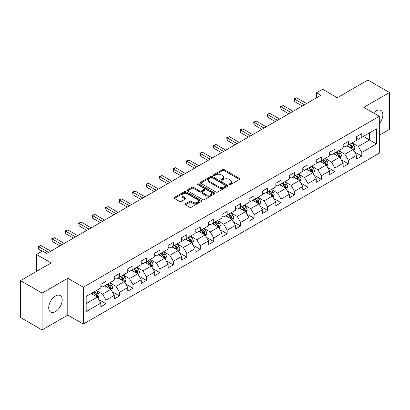 <?xml version="1.0" encoding="UTF-8"?>
<svg xmlns="http://www.w3.org/2000/svg" width="410" height="410" viewBox="0 0 410 410"><rect width="100%" height="100%" fill="white"/><g stroke="black" fill="none" stroke-linecap="round" stroke-linejoin="round"><path stroke-width="0.61" d="M229.272 184.638A0.84 0.482 0 0 0 230.461 184.638L239.46 179.442A1.199 0.692 0 0 0 239.809 178.95A1.199 0.692 0 0 0 239.46 178.463L224.214 169.658A1.199 0.692 0 0 0 222.517 169.658L213.518 174.855A0.84 0.482 0 0 0 213.272 175.198A0.84 0.482 0 0 0 213.518 175.541A0.84 0.482 0 0 0 214.702 175.541L215.87 174.87A3.833 2.214 0 0 1 221.292 174.87L222.558 175.603A3.833 2.214 0 0 1 223.686 177.166A3.833 2.214 0 0 1 222.558 178.729L221.395 179.406A0.84 0.482 0 0 0 221.149 179.744A0.84 0.482 0 0 0 221.395 180.087A0.84 0.482 0 0 0 222.584 180.087L223.747 179.416A3.833 2.214 0 0 1 229.169 179.416L230.44 180.149A3.833 2.214 0 0 1 231.563 181.717A3.833 2.214 0 0 1 230.44 183.28L229.272 183.952A0.84 0.482 0 0 0 229.026 184.295A0.84 0.482 0 0 0 229.272 184.638L229.272 183.952M55.447 311.569A9.517 5.494 120 0 0 61.669 303.18A9.517 5.494 120 0 0 60.208 295.554A9.517 5.494 120 0 0 55.447 296.025A9.517 5.494 120 0 0 49.231 304.415A9.517 5.494 120 0 0 50.691 312.041A9.517 5.494 120 0 0 55.447 311.569M379.317 123.656A9.517 5.494 120 0 0 380.885 110.413A9.517 5.494 120 0 0 376.124 110.885A9.517 5.494 120 0 0 373.536 112.975M185.33 203.796A1.199 0.692 0 0 0 184.982 204.282A1.199 0.692 0 0 0 185.33 204.774L189.61 207.245A1.199 0.692 0 0 0 191.306 207.245L201.3 201.474A1.199 0.692 0 0 0 201.648 200.982A1.199 0.692 0 0 0 201.3 200.495L186.053 191.69A1.199 0.692 0 0 0 184.357 191.69L174.363 197.461A1.199 0.692 0 0 0 174.014 197.953A1.199 0.692 0 0 0 174.363 198.44L179.529 201.423A1.199 0.692 0 0 0 181.225 201.423L185.504 198.952A1.199 0.692 0 0 0 185.853 198.466A1.199 0.692 0 0 0 185.504 197.974L182.942 196.498A3.203 1.85 0 0 1 181.999 195.186A3.203 1.85 0 0 1 183.977 193.479A3.203 1.85 0 0 1 187.472 193.879L197.507 199.675A3.203 1.85 0 0 1 198.445 200.982A3.203 1.85 0 0 1 196.467 202.694A3.203 1.85 0 0 1 192.977 202.289L191.306 201.325A1.199 0.692 0 0 0 189.61 201.325L185.33 203.796L185.33 204.774M379.317 135.249L389.5 129.37L389.5 92.501L367.924 80.047L337.292 97.734L322.619 89.262L316.582 92.752L320.897 95.243L46.822 253.477L42.507 250.987L36.464 254.472L36.464 271.415M42.076 293.083L42.076 329.953L67.788 315.106L67.788 278.236L42.076 293.083L20.5 280.63L51.137 262.943L36.464 254.472M67.788 278.236L83.322 287.205L379.317 116.317L379.317 153.186L83.322 324.074L83.322 287.205M389.5 92.501L363.783 107.348L379.317 116.317M215.952 192.034A1.199 0.692 0 0 0 217.648 192.034L227.642 186.263A1.199 0.692 0 0 0 227.996 185.776A1.199 0.692 0 0 0 227.642 185.284L212.395 176.484A1.199 0.692 0 0 0 210.704 176.484L200.705 182.255A1.199 0.692 0 0 0 200.357 182.742A1.199 0.692 0 0 0 200.705 183.229L215.952 192.034M198.117 184.818A0.84 0.482 0 0 1 198.968 184.936L198.968 183.941L214.471 192.89A1.199 0.692 0 0 1 214.82 193.376A1.199 0.692 0 0 1 214.471 193.868L204.477 199.639A1.199 0.692 0 0 1 202.781 199.639L187.534 190.834L187.534 189.856A1.199 0.692 0 0 0 187.185 190.348A1.199 0.692 0 0 0 187.534 190.834M187.534 189.856L191.813 187.385A1.199 0.692 0 0 1 193.505 187.385L199.69 190.957A1.199 0.692 0 0 0 201.382 190.957L204.221 189.317A1.199 0.692 0 0 0 204.575 188.831A1.199 0.692 0 0 0 204.221 188.344L197.784 184.623A0.84 0.482 0 0 1 197.538 184.285A0.84 0.482 0 0 1 198.056 183.834A0.84 0.482 0 0 1 198.968 183.941M42.076 329.953L20.5 317.499L20.5 280.63M98.815 299.587L106.021 303.748L106.021 300.11L114.303 295.328L114.303 298.967L119.479 295.974L119.479 292.34L127.766 287.553L127.766 291.192L132.942 288.204L132.942 284.566L141.23 279.784L141.23 283.423L146.406 280.43L146.406 276.796L154.688 272.009L154.688 275.648L159.869 272.66L159.869 269.021L168.151 264.24L168.151 267.873L173.327 264.886L173.327 261.252L181.615 256.465L181.615 260.104L186.791 257.116L186.791 253.477L195.078 248.696L195.078 252.329L200.254 249.341L200.254 245.703L208.536 240.921L208.536 244.56L213.718 241.572L213.718 237.933L222 233.152L222 236.785L227.176 233.797L227.176 230.159L235.463 225.377L235.463 229.016L240.639 226.023L240.639 222.389L248.926 217.607L248.926 221.241L254.103 218.253L254.103 214.614L262.385 209.833L262.385 213.472L267.566 210.479L267.566 206.845L275.848 202.058L275.848 205.697L281.024 202.709L281.024 199.07L289.311 194.289L289.311 197.927L294.488 194.934L294.488 191.301L302.775 186.514L302.775 190.153L307.951 187.165L307.951 183.526L316.233 178.745L316.233 182.383L321.414 179.39L321.414 175.757L329.696 170.97L329.696 174.609L334.873 171.621L334.873 167.982L343.16 163.2L343.16 166.834L348.336 163.846L348.336 160.208L356.623 155.426L356.623 159.065L361.799 156.077L361.799 152.438L376.467 143.966L376.467 128.822L369.564 132.809L369.564 139.984L376.467 143.966M106.021 303.748L100.839 306.736L100.839 303.103L86.172 311.569L86.172 296.425L100.839 287.953L100.839 284.314L106.021 281.327L106.021 284.965L114.303 280.184L114.303 276.545L119.479 273.557L119.479 277.191L127.766 272.409L127.766 268.77L132.942 265.782L132.942 269.421L141.23 264.64L141.23 261.001L146.406 258.013L146.406 261.647L154.688 256.865L154.688 253.226L159.869 250.238L159.869 253.877L168.151 249.09L168.151 245.457L173.327 242.464L173.327 246.102L181.615 241.321L181.615 237.682L186.791 234.694L186.791 238.333L195.078 233.546L195.078 229.913L200.254 226.92L200.254 230.558L208.536 225.777L208.536 222.138L213.718 219.15L213.718 222.789L222 218.002L222 214.368L227.176 211.375L227.176 215.014L235.463 210.233L235.463 206.594L240.639 203.606L240.639 207.24L248.926 202.458L248.926 198.824L254.103 195.831L254.103 199.47L262.385 194.688L262.385 191.05L267.566 188.062L267.566 191.695L275.848 186.914L275.848 183.275L281.024 180.287L281.024 183.926L289.311 179.144L289.311 175.506L294.488 172.518L294.488 176.151L302.775 171.37L302.775 167.731L307.951 164.743L307.951 168.382L316.233 163.595L316.233 159.962L321.414 156.974L321.414 160.607L329.696 155.826L329.696 152.187L334.873 149.199L334.873 152.838L343.16 148.051L343.16 144.417L348.336 141.424L348.336 145.063L356.623 140.281L356.623 136.643L361.799 133.655L361.799 137.294L376.467 128.822M104.637 285.76L110.854 289.347L102.567 294.134L96.355 290.546M100.839 285.96L102.567 286.959L106.021 284.965M102.567 294.134L106.021 300.11M110.854 289.347L114.303 295.328M118.1 277.99L124.312 281.578L116.03 286.359L109.813 282.772M114.303 278.19L116.03 279.184L119.479 277.191M116.03 286.359L119.479 292.34M124.312 281.578L127.766 287.553M131.564 270.216L137.775 273.803L129.493 278.59L123.277 275.002M127.766 270.415L129.493 271.415L132.942 269.421M129.493 278.59L132.942 284.566M137.775 273.803L141.23 279.784M145.022 262.446L151.239 266.034L142.952 270.815L136.74 267.228M141.23 262.646L142.952 263.64L146.406 261.647M142.952 270.815L146.406 276.796M151.239 266.034L154.688 272.009M158.486 254.671L164.702 258.259L156.415 263.041L150.203 259.458M154.688 254.871L156.415 255.871L159.869 253.877M156.415 263.041L159.869 269.021M164.702 258.259L168.151 264.24M171.949 246.902L178.16 250.489L169.878 255.271L163.662 251.684M168.151 247.102L169.878 248.096L173.327 246.102M169.878 255.271L173.327 261.252M178.16 250.489L181.615 256.465M185.412 239.127L191.624 242.715L183.342 247.496L177.125 243.909M181.615 239.327L183.342 240.321L186.791 238.333M183.342 247.496L186.791 253.477M191.624 242.715L195.078 248.696M198.87 231.358L205.087 234.945L196.8 239.727L190.588 236.139M195.078 231.558L196.8 232.552L200.254 230.558M196.8 239.727L200.254 245.703M205.087 234.945L208.536 240.921M212.334 223.583L218.55 227.171L210.263 231.952L204.052 228.365M208.536 223.783L210.263 224.777L213.718 222.789M210.263 231.952L213.718 237.933M218.55 227.171L222 233.152M225.797 215.814L232.009 219.401L223.727 224.183L217.515 220.595M222 216.008L223.727 217.008L227.176 215.014M223.727 224.183L227.176 230.159M232.009 219.401L235.463 225.377M239.261 208.039L245.472 211.627L237.19 216.408L230.973 212.821M235.463 208.239L237.19 209.233L240.639 207.24M237.19 216.408L240.639 222.389M245.472 211.627L248.926 217.607M252.719 200.264L258.935 203.852L250.648 208.639L244.437 205.051M248.926 200.464L250.648 201.464L254.103 199.47M250.648 208.639L254.103 214.614M258.935 203.852L262.385 209.833M266.182 192.495L272.399 196.082L264.112 200.864L257.9 197.277M262.385 192.695L264.112 193.689L267.566 191.695M264.112 200.864L267.566 206.845M272.399 196.082L275.848 202.058M279.646 184.72L285.857 188.308L277.575 193.095L271.364 189.507M275.848 184.92L277.575 185.92L281.024 183.926M277.575 193.095L281.024 199.07M285.857 188.308L289.311 194.289M293.109 176.951L299.32 180.538L291.038 185.32L284.822 181.732M289.311 177.151L291.038 178.145L294.488 176.151M291.038 185.32L294.488 191.301M299.32 180.538L302.775 186.514M306.567 169.176L312.784 172.764L304.497 177.55L298.285 173.963M302.775 169.376L304.497 170.375L307.951 168.382M304.497 177.55L307.951 183.526M312.784 172.764L316.233 178.745M320.031 161.407L326.247 164.994L317.96 169.776L311.749 166.188M316.233 161.607L317.96 162.601L321.414 160.607M317.96 169.776L321.414 175.757M326.247 164.994L329.696 170.97M333.494 153.632L339.705 157.22L331.423 162.001L325.212 158.414M329.696 153.832L331.423 154.831L334.873 152.838M331.423 162.001L334.873 167.982M339.705 157.22L343.16 163.2M346.957 145.863L353.169 149.45L344.887 154.232L338.67 150.644M343.16 146.062L344.887 147.057L348.336 145.063M344.887 154.232L348.336 160.208M353.169 149.45L356.623 155.426M363.352 136.397L369.564 139.984L358.345 146.457L352.134 142.87M356.623 138.288L358.345 139.282L361.799 137.294M358.345 146.457L361.799 152.438M67.788 315.106L83.322 324.074M316.582 92.752L316.582 97.734M86.172 303.6L97.39 297.122L91.174 293.534M97.39 297.122L100.839 303.103M354.594 151.915L361.799 156.077M341.13 159.685L348.336 163.846M327.667 167.459L334.873 171.621M314.209 175.229L321.414 179.39M300.745 183.003L307.951 187.165M287.282 190.778L294.488 194.934M273.818 198.548L281.024 202.709M260.36 206.322L267.566 210.479M246.897 214.092L254.103 218.253M233.433 221.866L240.639 226.023M219.97 229.636L227.176 233.797M206.512 237.41L213.718 241.572M193.048 245.18L200.254 249.341M179.585 252.955L186.791 257.116M166.122 260.724L173.327 264.886M152.663 268.499L159.869 272.66M139.2 276.273L146.406 280.43M125.737 284.043L132.942 288.204M112.273 291.817L119.479 295.974M229.61 184.756L230.44 184.274A3.833 2.214 0 0 0 231.563 182.711L231.563 181.717M223.686 177.166L223.686 178.165A3.833 2.214 0 0 1 222.558 179.729L221.733 180.205M239.445 179.452L224.214 170.657A1.199 0.692 0 0 0 222.517 170.657L213.851 175.659M227.627 186.273L212.395 177.479A1.199 0.692 0 0 0 210.704 177.479L200.721 183.239M225.526 186.114A0.84 0.482 0 0 0 225.772 185.776A0.84 0.482 0 0 0 225.526 185.433L212.144 177.704A0.84 0.482 0 0 0 210.955 177.704L209.725 178.411A3.833 2.214 0 0 0 208.603 179.98A3.833 2.214 0 0 0 209.725 181.543L218.873 186.827A3.833 2.214 0 0 0 224.296 186.827L225.526 186.114L225.526 187.114A0.84 0.482 0 0 0 225.772 186.77L225.772 185.776M208.603 179.98L208.603 180.974A3.833 2.214 0 0 0 209.725 182.542L209.725 181.543M225.526 187.114L224.296 187.821A3.833 2.214 0 0 1 218.873 187.821L209.725 182.542M187.549 190.845L191.813 188.385L191.813 187.385M204.575 188.831L204.575 189.825A1.199 0.692 0 0 1 204.221 190.317L201.382 191.952A1.199 0.692 0 0 1 199.69 191.952L193.505 188.385A1.199 0.692 0 0 0 191.813 188.385M198.968 184.936L214.456 193.879M206.107 194.663A3.203 1.85 0 0 0 209.597 195.063A3.203 1.85 0 0 0 211.575 193.356A3.203 1.85 0 0 0 210.637 192.044L207.101 190.004A1.199 0.692 0 0 0 205.41 190.004L202.571 191.644A1.199 0.692 0 0 0 202.217 192.131A1.199 0.692 0 0 0 202.571 192.618L206.107 194.663L206.107 195.657A3.203 1.85 0 0 0 209.597 196.062A3.203 1.85 0 0 0 211.575 194.35L211.575 193.356M202.217 192.131L202.217 193.125A1.199 0.692 0 0 0 202.571 193.617L202.571 192.618M206.107 195.657L202.571 193.617M198.445 200.982L198.445 201.981A3.203 1.85 0 0 1 196.467 203.688A3.203 1.85 0 0 1 192.977 203.288L191.306 202.32A1.199 0.692 0 0 0 189.61 202.32L185.351 204.785M181.999 195.186L181.999 196.185A3.203 1.85 0 0 0 182.942 197.492L182.942 196.498M185.484 198.963L182.942 197.492M201.284 201.479L186.053 192.69A1.199 0.692 0 0 0 184.357 192.69L174.378 198.45M353.851 150.629L354.875 148.041A3.234 1.865 -120 0 0 353.845 145.289L352.067 142.911M348.961 147.016L347.752 145.401M352.667 149.158L353.133 148.179A3.234 1.865 -120 0 0 352.205 146.237L350.427 143.859M349.617 144.325L351.59 146.964A1.645 0.953 60 0 1 351.888 147.462L353.133 148.179M349.392 144.458L351.17 146.831A3.234 1.865 60 0 1 352.098 148.779M304.415 104.755L294.513 99.041L296.671 97.795L306.572 103.51M302.257 106L294.513 101.531L294.513 99.041L294.042 98.769L296.671 97.795M294.513 101.531L294.042 98.769M340.387 158.403L341.417 155.815A3.234 1.865 -120 0 0 340.382 153.063L338.604 150.685M335.498 154.79L334.288 153.176M339.208 156.933L339.67 155.954A3.234 1.865 -120 0 0 338.742 154.006L336.964 151.628M336.154 152.1L338.127 154.734A1.645 0.953 60 0 1 338.429 155.236L339.67 155.954M335.928 152.228L337.707 154.606A3.234 1.865 60 0 1 338.634 156.553M326.929 166.173L327.954 163.59A3.234 1.865 -120 0 0 326.924 160.833L325.14 158.455M322.034 162.56L320.825 160.946M325.745 164.702L326.206 163.723A3.234 1.865 -120 0 0 325.284 161.781L323.5 159.403M322.69 159.869L324.669 162.509A1.645 0.953 60 0 1 324.966 163.011L326.206 163.723M322.465 160.002L324.248 162.38A3.234 1.865 60 0 1 325.171 164.323M290.951 112.53L281.05 106.815L283.207 105.57L293.109 111.284M288.794 113.775L281.05 109.306L281.05 106.815L280.578 106.538L283.207 105.57M281.05 109.306L280.578 106.538M277.488 120.304L267.592 114.585L269.749 113.339L279.646 119.054M275.33 121.55L267.592 117.081L267.592 114.585L267.115 114.313L269.749 113.339M267.592 117.081L267.115 114.313M313.465 173.948L314.49 171.359A3.234 1.865 -120 0 0 313.46 168.607L311.677 166.229M308.571 170.334L307.362 168.72M312.282 172.477L312.748 171.498A3.234 1.865 -120 0 0 311.82 169.55L310.037 167.177M309.227 167.644L311.205 170.278A1.645 0.953 60 0 1 311.503 170.78L312.748 171.498M309.002 167.772L310.785 170.15A3.234 1.865 60 0 1 311.708 172.097M300.002 181.717L301.027 179.134A3.234 1.865 -120 0 0 299.997 176.377L298.219 173.999M295.113 178.109L293.903 176.49M298.818 180.246L299.285 179.272A3.234 1.865 -120 0 0 298.357 177.325L296.579 174.947M295.769 175.413L297.742 178.053A1.645 0.953 60 0 1 298.039 178.555L299.285 179.272M295.543 175.547L297.322 177.925A3.234 1.865 60 0 1 298.249 179.867M286.539 189.492L287.569 186.904A3.234 1.865 -120 0 0 286.534 184.151L284.755 181.773M281.649 185.879L280.44 184.264M285.36 188.021L285.821 187.042A3.234 1.865 -120 0 0 284.894 185.1L283.115 182.722M282.305 183.188L284.279 185.827A1.645 0.953 60 0 1 284.581 186.324L285.821 187.042M282.08 183.316L283.858 185.694A3.234 1.865 60 0 1 284.786 187.642M264.025 128.074L254.128 122.359L256.286 121.114L266.182 126.828M261.867 129.319L254.128 124.85L254.128 122.359L253.652 122.088L256.286 121.114M254.128 124.85L253.652 122.088M250.566 135.848L240.665 130.134L242.822 128.889L252.719 134.603M248.409 137.094L240.665 132.625L240.665 130.134L240.193 129.857L242.822 128.889M240.665 132.625L240.193 129.857M237.103 143.618L227.201 137.903L229.359 136.658L239.261 142.373M234.945 144.863L227.201 140.394L227.201 137.903L226.73 137.632L229.359 136.658M227.201 140.394L226.73 137.632M273.08 197.261L274.106 194.678A3.234 1.865 -120 0 0 273.075 191.921L271.292 189.543M268.186 193.653L266.977 192.034M271.897 195.79L272.358 194.817A3.234 1.865 -120 0 0 271.435 192.869L269.652 190.491M268.842 190.957L270.82 193.597A1.645 0.953 60 0 1 271.118 194.099L272.358 194.817M268.617 191.091L270.4 193.469A3.234 1.865 60 0 1 271.323 195.411M223.64 151.392L213.743 145.678L215.901 144.433L225.797 150.147M221.482 152.638L213.743 148.169L213.743 145.678L213.267 145.401L215.901 144.433M213.743 148.169L213.267 145.401M259.617 205.036L260.642 202.448A3.234 1.865 -120 0 0 259.612 199.696L257.828 197.318M254.723 201.423L253.513 199.808M258.433 203.565L258.9 202.586A3.234 1.865 -120 0 0 257.972 200.644L256.188 198.266M255.379 198.732L257.357 201.371A1.645 0.953 60 0 1 257.654 201.869L258.9 202.586M255.153 198.86L256.937 201.238A3.234 1.865 60 0 1 257.859 203.186M210.176 159.162L200.28 153.448L202.437 152.202L212.334 157.917M208.019 160.407L200.28 155.938L200.28 153.448L199.803 153.176L202.437 152.202M200.28 155.938L199.803 153.176M246.154 212.805L247.179 210.222A3.234 1.865 -120 0 0 246.149 207.465L244.37 205.092M241.264 209.197L240.055 207.583M244.97 211.34L245.436 210.361A3.234 1.865 -120 0 0 244.509 208.413L242.73 206.035M241.92 206.502L243.894 209.141A1.645 0.953 60 0 1 244.191 209.643L245.436 210.361M241.695 206.635L243.473 209.013A3.234 1.865 60 0 1 244.401 210.955M196.718 166.937L186.816 161.222L188.974 159.977L198.87 165.691M194.56 168.182L186.816 163.713L186.816 161.222L186.345 160.946L188.974 159.977M186.816 163.713L186.345 160.946M232.69 220.58L233.72 217.992A3.234 1.865 -120 0 0 232.685 215.24L230.907 212.862M227.801 216.967L226.592 215.352M231.512 219.109L231.973 218.13A3.234 1.865 -120 0 0 231.045 216.188L229.267 213.81M228.457 214.276L230.43 216.916A1.645 0.953 60 0 1 230.733 217.413L231.973 218.13M228.232 214.404L230.01 216.782A3.234 1.865 60 0 1 230.938 218.73M183.255 174.706L173.353 168.992L175.511 167.746L185.412 173.461M181.097 175.951L173.353 171.482L173.353 168.992L172.882 168.72L175.511 167.746M173.353 171.482L172.882 168.72M219.232 228.349L220.257 225.766A3.234 1.865 -120 0 0 219.227 223.014L217.443 220.636M214.338 224.741L213.128 223.127M218.048 226.884L218.509 225.905A3.234 1.865 -120 0 0 217.587 223.957L215.803 221.579M214.994 222.051L216.972 224.685A1.645 0.953 60 0 1 217.269 225.187L218.509 225.905M214.768 222.179L216.552 224.557A3.234 1.865 60 0 1 217.474 226.499M169.791 182.481L159.895 176.766L162.052 175.521L171.949 181.235M167.634 183.726L159.895 179.257L159.895 176.766L159.418 176.49L162.052 175.521M159.895 179.257L159.418 176.49M205.769 236.124L206.794 233.536A3.234 1.865 -120 0 0 205.764 230.784L203.98 228.406M200.874 232.511L199.665 230.897M204.585 234.653L205.046 233.674A3.234 1.865 -120 0 0 204.124 231.732L202.34 229.354M201.53 229.82L203.509 232.46A1.645 0.953 60 0 1 203.806 232.957L205.046 233.674M201.305 229.954L203.088 232.326A3.234 1.865 60 0 1 204.011 234.274M156.328 190.25L146.431 184.536L148.589 183.29L158.486 189.005M154.17 191.496L146.431 187.027L146.431 184.536L145.955 184.264L148.589 183.29M146.431 187.027L145.955 184.264M192.305 243.899L193.33 241.311A3.234 1.865 -120 0 0 192.3 238.558L190.517 236.18M187.416 240.286L186.207 238.671M191.121 242.428L191.588 241.449A3.234 1.865 -120 0 0 190.66 239.501L188.882 237.123M188.067 237.595L190.045 240.229A1.645 0.953 60 0 1 190.342 240.731L191.588 241.449M187.847 237.723L189.625 240.101A3.234 1.865 60 0 1 190.553 242.049M142.87 198.025L132.968 192.31L135.126 191.065L145.022 196.779M140.712 199.27L132.968 194.801L132.968 192.31L132.497 192.034L135.126 191.065M132.968 194.801L132.497 192.034M178.842 251.668L179.872 249.08A3.234 1.865 -120 0 0 178.837 246.328L177.058 243.95M173.953 248.055L172.743 246.441M177.663 250.197L178.124 249.218A3.234 1.865 -120 0 0 177.197 247.276L175.418 244.898M174.609 245.364L176.582 248.004A1.645 0.953 60 0 1 176.884 248.506L178.124 249.218M174.383 245.498L176.162 247.876A3.234 1.865 60 0 1 177.089 249.818M129.406 205.799L119.505 200.08L121.662 198.835L131.564 204.549M127.249 207.045L119.505 202.576L119.505 200.08L119.033 199.808L121.662 198.835M119.505 202.576L119.033 199.808M165.384 259.443L166.409 256.855A3.234 1.865 -120 0 0 165.379 254.103L163.595 251.725M160.489 255.83L159.28 254.215M164.2 257.972L164.661 256.993A3.234 1.865 -120 0 0 163.739 255.046L161.955 252.668M161.145 253.139L163.124 255.773A1.645 0.953 60 0 1 163.421 256.276L164.661 256.993M160.92 253.267L162.703 255.645A3.234 1.865 60 0 1 163.626 257.593M115.943 213.569L106.046 207.855L108.204 206.609L118.1 212.324M113.785 214.814L106.046 210.345L106.046 207.855L105.57 207.583L108.204 206.609M106.046 210.345L105.57 207.583M151.92 267.212L152.945 264.629A3.234 1.865 -120 0 0 151.915 261.872L150.132 259.494M147.026 263.604L145.816 261.985M150.736 265.741L151.198 264.763A3.234 1.865 -120 0 0 150.275 262.82L148.492 260.442M147.682 260.909L149.66 263.548A1.645 0.953 60 0 1 149.958 264.05L151.198 264.763M147.457 261.042L149.24 263.42A3.234 1.865 60 0 1 150.162 265.362M102.48 221.344L92.583 215.629L94.741 214.384L104.637 220.098M100.322 222.589L92.583 218.12L92.583 215.629L92.106 215.352L94.741 214.384M92.583 218.12L92.106 215.352M138.457 274.987L139.482 272.399A3.234 1.865 -120 0 0 138.452 269.647L136.668 267.269M133.568 271.374L132.358 269.76M137.273 273.516L137.739 272.537A3.234 1.865 -120 0 0 136.812 270.59L135.034 268.217M134.219 268.683L136.197 271.317A1.645 0.953 60 0 1 136.494 271.82L137.739 272.537M133.993 268.811L135.777 271.189A3.234 1.865 60 0 1 136.704 273.137M89.016 229.113L79.12 223.399L81.277 222.153L91.174 227.868M86.864 230.358L79.12 225.889L79.12 223.399L78.648 223.127L81.277 222.153M79.12 225.889L78.648 223.127M124.994 282.757L126.024 280.173A3.234 1.865 -120 0 0 124.988 277.416L123.21 275.038M120.104 279.148L118.895 277.529M123.815 281.286L124.276 280.312A3.234 1.865 -120 0 0 123.348 278.364L121.57 275.986M120.76 276.453L122.733 279.092A1.645 0.953 60 0 1 123.036 279.594L124.276 280.312M120.535 276.586L122.313 278.964A3.234 1.865 60 0 1 123.241 280.906M75.558 236.888L65.656 231.173L67.814 229.928L77.715 235.642M73.4 238.133L65.656 233.664L65.656 231.173L65.185 230.897L67.814 229.928M65.656 233.664L65.185 230.897M111.535 290.531L112.56 287.943A3.234 1.865 -120 0 0 111.53 285.191L109.747 282.813M106.641 286.918L105.431 285.304M110.351 289.06L110.813 288.081A3.234 1.865 -120 0 0 109.89 286.139L108.107 283.761M107.297 284.227L109.275 286.867A1.645 0.953 60 0 1 109.572 287.364L110.813 288.081M107.071 284.356L108.855 286.733A3.234 1.865 60 0 1 109.777 288.681M62.094 244.657L52.198 238.943L54.356 237.697L64.252 243.412M59.937 245.903L52.198 241.434L52.198 238.943L51.721 238.671L54.356 237.697M52.198 241.434L51.721 238.671M98.072 298.301L99.097 295.718A3.234 1.865 -120 0 0 98.067 292.96L96.283 290.582M93.178 294.693L91.968 293.078M96.888 296.835L97.349 295.856A3.234 1.865 -120 0 0 96.427 293.909L94.643 291.531M93.834 291.997L95.812 294.636A1.645 0.953 60 0 1 96.109 295.138L97.349 295.856M93.608 292.13L95.392 294.508A3.234 1.865 60 0 1 96.314 296.45M48.631 252.432L38.735 246.717L40.892 245.472L50.789 251.186M42.158 251.186L38.735 249.208L38.735 246.717L38.258 246.441L40.892 245.472M38.735 249.208L38.258 246.441M230.44 184.274L230.44 183.28M221.395 180.087L221.395 179.406M222.558 179.729L222.558 178.729M213.518 175.541L213.518 174.855M222.517 170.657L222.517 169.658M224.214 170.657L224.214 169.658M239.46 179.442L239.46 178.463M200.705 183.229L200.705 182.255M210.704 177.479L210.704 176.484M212.395 177.479L212.395 176.484M227.642 186.263L227.642 185.284M218.873 187.821L218.873 186.827M224.296 187.821L224.296 186.827M193.505 188.385L193.505 187.385M199.69 191.952L199.69 190.957M201.382 191.952L201.382 190.957M204.221 190.317L204.221 189.317M214.471 193.868L214.471 192.89M189.61 202.32L189.61 201.325M191.306 202.32L191.306 201.325M192.977 203.288L192.977 202.289M185.504 198.952L185.504 197.974M174.363 198.44L174.363 197.461M184.357 192.69L184.357 191.69M186.053 192.69L186.053 191.69M201.3 201.474L201.3 200.495M352.851 149.266L354.855 148.107M352.205 146.237L353.845 145.289M349.904 147.564L351.17 146.831M339.388 157.035L341.397 155.877M338.742 154.006L340.382 153.063M336.446 155.334L337.707 154.606M325.924 164.81L327.933 163.651M325.284 161.781L326.924 160.833M322.983 163.108L324.248 162.38M312.466 172.579L314.47 171.421M311.82 169.55L313.46 168.607M309.519 170.883L310.785 170.15M299.003 180.354L301.007 179.196M298.357 177.325L299.997 176.377M296.056 178.652L297.322 177.925M285.539 188.123L287.548 186.965M284.894 185.1L286.534 184.151M282.598 186.427L283.858 185.694M272.076 195.898L274.085 194.74M271.435 192.869L273.075 191.921M269.134 194.196L270.4 193.469M258.618 203.667L260.622 202.509M257.972 200.644L259.612 199.696M255.671 201.971L256.937 201.238M245.154 211.442L247.158 210.284M244.509 208.413L246.149 207.465M242.207 209.741L243.473 209.013M231.691 219.217L233.7 218.058M231.045 216.188L232.685 215.24M228.749 217.515L230.01 216.782M218.228 226.986L220.237 225.828M217.587 223.957L219.227 223.014M215.286 225.285L216.552 224.557M204.769 234.761L206.773 233.603M204.124 231.732L205.764 230.784M201.822 233.059L203.088 232.326M191.306 242.53L193.31 241.372M190.66 239.501L192.3 238.558M188.359 240.829L189.625 240.101M177.843 250.305L179.852 249.147M177.197 247.276L178.837 246.328M174.896 248.603L176.162 247.876M164.379 258.075L166.388 256.916M163.739 255.046L165.379 254.103M161.438 256.378L162.703 255.645M150.921 265.849L152.925 264.691M150.275 262.82L151.915 261.872M147.974 264.148L149.24 263.42M137.458 273.619L139.462 272.46M136.812 270.59L138.452 269.647M134.511 271.922L135.777 271.189M123.994 281.393L126.003 280.235M123.348 278.364L124.988 277.416M121.047 279.692L122.313 278.964M110.531 289.163L112.54 288.005M109.89 286.139L111.53 285.191M107.589 287.466L108.855 286.733M97.073 296.937L99.076 295.779M96.427 293.909L98.067 292.96M94.126 295.236L95.392 294.508"/></g></svg>
